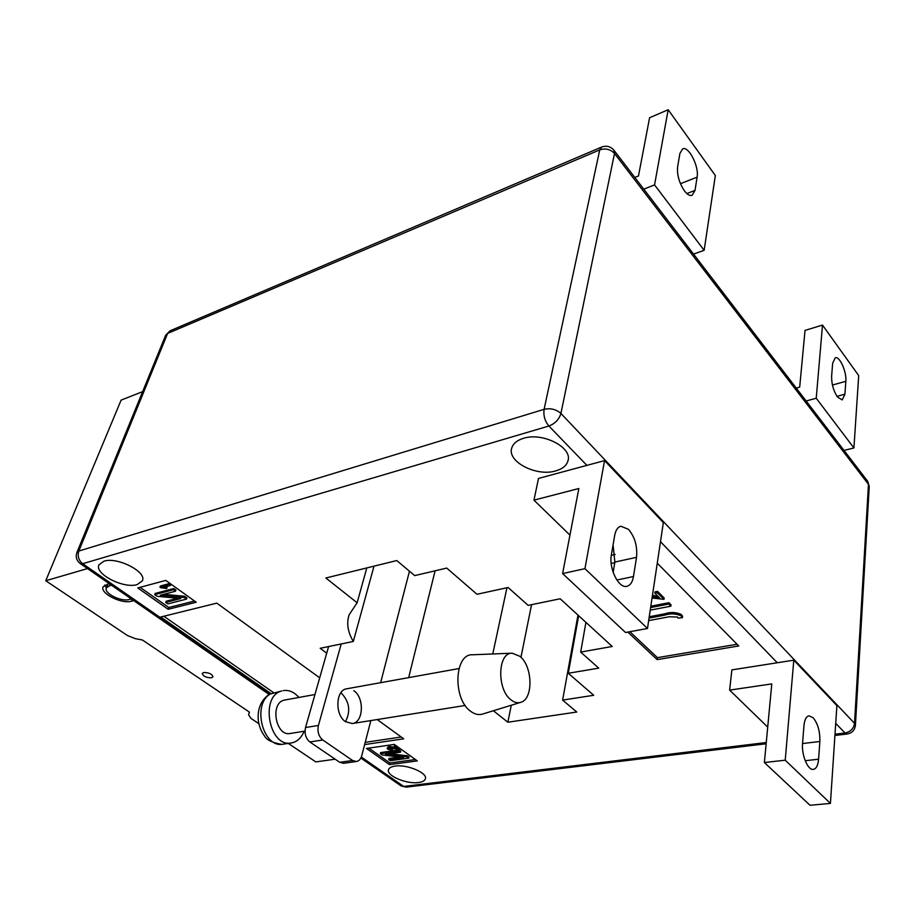 <?xml version="1.0" encoding="UTF-8"?>
<svg xmlns="http://www.w3.org/2000/svg" width="915" height="915" viewBox="0 0 915 915"><rect width="100%" height="100%" fill="white"/><g stroke="black" fill="none" stroke-linecap="round" stroke-linejoin="round"><path stroke-width="1.37" d="M203.702 672.514C208.986 672.571 212.074 674.023 212.978 676.871L211.502 677.809C206.23 677.74 203.141 676.288 202.249 673.44L203.702 672.514M142.637 391.643L121.112 400.13L45.75 580.739L127.425 635.525L135.306 638.659L142.408 639.985L249.463 712.144L248.56 714.775L250.973 718.401L258.865 723.696M109.994 584.182L109.343 585.852L106.403 587.945C103.487 593.103 121.157 602.047 129.095 599.508L131.28 598.936M109.034 583.507L103.189 586.732C99.541 593.183 121.603 604.357 131.531 601.201L133.716 600.617M109.343 585.852L111.527 585.245M87.497 568.581L45.75 580.739M288.294 743.438L315.835 761.909L335.142 759.187M104.733 585.017L106.403 587.956L107.981 583.907M511.039 699.895C514.322 702.48 517.547 703.303 520.715 702.343C533.537 699.254 532.782 666.166 519.857 656.295L512.194 653.196C497.703 652.258 496.582 689.407 511.039 699.895M512.194 653.196L472.495 654.774C454.389 653.607 452.513 698.66 470.539 711.207C474.611 714.306 478.637 715.256 482.605 714.055L520.715 702.343M305.027 731.108L290.169 733.487C275.918 736.701 269.742 703.646 283.913 700.181L314.943 694.519M270.36 694.005L268.884 694.565C260.924 700.41 257.389 708.942 258.282 720.162C259.048 726.155 261.13 731.451 264.549 736.026C266.471 739.858 272.178 742.648 281.683 744.387L282.06 744.341C262.262 747.098 252.185 703.658 270.36 694.005L281.763 690.962C259.62 696.132 269.101 747.898 291.359 742.957L293.726 742.362C298.359 740.624 301.824 736.918 304.157 731.245M298.85 697.424C294.161 692.014 288.946 689.75 283.215 690.608M282.06 744.341L291.359 742.957M341.158 692.964C349.427 701.496 350.88 711.081 345.504 721.706L352.321 723.536C363.529 722.484 364.582 697.722 353.865 690.699M684.386 190.789C687.268 194.552 689.83 196.062 692.095 195.341L695.011 190.411L697.116 177.155C699.266 166.644 688.618 145.679 682.647 148.87L679.891 153.503L677.626 166.782C676.917 174.857 679.17 182.863 684.386 190.789M844.911 394.205L842.189 399.924L837.419 396.973C833.416 390.762 831.483 383.82 831.632 376.145L832.65 363.221L835.269 357.765C839.673 355.935 846.798 371.902 845.837 381.326L844.911 394.205L836.985 396.344M614.697 535.389C615.681 530.151 617.739 527.097 620.873 526.216L628.525 529.373C634.884 537.025 637.549 546.346 636.531 557.327L633.466 576.542C632.482 582.169 630.286 585.417 626.901 586.298C618.723 588.791 608.601 568.398 611.392 554.753L614.697 535.389M813.172 717.76L809.009 715.839C806.241 716.422 804.56 719.648 803.976 725.526L802.558 743.403C801.391 754.989 807.876 770.521 813.344 769.389C816.271 768.794 818.021 765.398 818.593 759.221L819.863 741.493C820.092 731.451 817.861 723.548 813.172 717.76M555.691 470.916C562.37 469.006 566.454 465.712 567.918 461.023C572.95 447.561 542.595 431.891 523.391 438.354C517.089 440.298 513.224 443.466 511.794 447.87C506.704 461.537 536.419 476.921 555.691 470.916M137.136 584.594L142.317 580.876C147.452 572.115 117.28 556.503 103.898 561.215L99.026 564.784C93.971 573.728 123.708 589.02 137.136 584.594M418.51 782.531C422.41 782.016 424.686 780.804 425.349 778.882C427.946 773.026 407.049 764.117 395.131 766.095C391.368 766.633 389.161 767.834 388.52 769.675C385.97 775.6 406.557 784.372 418.51 782.531M493.379 710.749L507.859 722.221L576.782 712.03L562.622 700.101L593.721 695.286L568.284 673.268L598.742 668.144L580.682 652.075L612.249 646.47L560.174 598.776L528.184 605.375L508.088 587.499L476.99 594.27L446.714 568.078L414.689 575.615L396.79 560.552L325.854 578.005L357.125 602.779L349.13 614.788C346.373 623.241 347.769 632.128 353.316 641.461L320.17 648.3L326.712 653.173L328.599 646.562M627.827 632.093L657.164 659.624L738.725 645.967L657.279 563.171M614.766 562.668L611.197 563.446M364.639 744.57L403.721 738.817L377.186 719.556M319.69 677.821L216.809 603.145L160.708 617.007L271.332 693.822M137.765 587.945L168.166 609.276L196.21 602.242L165.764 580.407L137.765 587.945M389.516 764.631L417.309 760.903L394.331 744.41L366.469 748.447L389.516 764.631L389.927 762.973L415.399 759.542M569.953 535.115L533.948 500.162L538.512 478.431L604.552 460.6L663.352 522.602L647.488 628.479L584.948 568.673L604.552 460.6M729.621 690.116L771.78 683.905L764.38 762.527L810.015 805.269L830.431 803.416L836.893 705.625L793.797 660.173L731.874 669.883L729.621 690.116L767.708 727.093M353.316 641.461L374.006 566.156M357.125 602.779L366.801 567.929M408.685 677.615L435.094 570.811M492.773 653.973L506.944 587.739M507.859 722.221L511.291 705.248M520.955 657.302L531.569 604.678M562.622 700.101L577.983 615.086M568.284 673.268L578.657 615.704M580.682 652.075L585.932 622.36M368.791 748.115L389.927 762.973M388.818 749.145L392.661 750.323L387.823 749.259L387.102 748.218L388.475 747.486L397.259 748.813L394.239 746.663L394.514 745.542L395.612 745.382L399.729 748.333L399.455 749.454L389.264 748.07L388.429 748.493L388.818 749.145L389.081 748.093M389.184 748.081L392.26 748.619L392.661 750.323M387.102 748.218L388.761 746.365L395.017 747.223M388.703 759.576L403.606 757.529L382.115 754.932L380.354 753.686L398.906 751.066L400.496 752.21L385.501 754.315L407.084 756.922L408.822 758.158L390.282 760.685L388.703 759.576L388.978 758.466L399.432 757.025M380.354 753.686L380.629 752.576L399.18 749.945L400.77 751.089L400.496 752.21M389.893 753.697L407.358 755.801L409.085 757.048L408.822 758.158M140.098 587.316L168.806 607.503L168.166 609.276M168.806 607.503L194.506 601.029M166.679 588.517L160.651 587.682L159.953 587.19L160.4 585.989L169.927 583.438L171.002 584.205L170.556 585.417L163.087 587.396L166.679 588.517L167.113 587.316L165.546 586.744M165.718 602.402L180.724 598.57L157.025 596.271L154.692 594.636L173.37 589.74L175.474 591.25L160.377 595.185L184.19 597.484L186.488 599.119L167.8 603.877L165.718 602.402L166.141 601.212L177.636 598.273M154.692 594.636L155.127 593.446L173.804 588.528L175.909 590.049L175.474 591.25M163.842 594.281L184.624 596.283L186.912 597.918L186.488 599.119M365.222 742.34L401.216 736.998M163.819 616.23L273.814 692.792M629.875 631.716L657.45 657.645L737.033 644.251M657.45 657.645L657.164 659.624M652.464 595.276L658.125 596.489M652.258 596.649L659.726 598.078L654.843 593.252L655.049 591.868L657.519 591.376L664.164 597.975L663.958 599.348L652.063 597.998M650.828 606.21L668.922 602.711L671.05 604.826L670.855 606.199L650.233 610.145M649.25 616.744L664.805 613.805C670.478 611.895 675.991 612.124 681.32 614.491L682.613 616.321L682.43 617.694L677.981 618.071L677.477 617.042L669.242 616.767L648.666 620.61M407.084 756.922L407.358 755.801M398.906 751.066L399.18 749.945M394.239 748.23L394.514 747.098M388.475 747.486L388.761 746.365M391.986 749.74L392.26 748.619M394.239 746.663L395.337 746.503L395.612 745.382M395.337 746.503L399.455 749.454M184.19 597.484L184.624 596.283M173.37 589.74L173.804 588.528M159.953 587.19L169.492 584.651L169.927 583.438M169.492 584.651L170.556 585.417M649.044 618.094L664.61 615.166C670.283 613.267 675.796 613.496 681.137 615.864L681.32 614.491M681.137 615.864L682.43 617.694M650.622 607.571L668.728 604.083L668.922 602.711M668.728 604.083L670.855 606.199M653.71 596.969L653.916 595.596M654.843 593.252L657.313 592.76L657.519 591.376M657.313 592.76L663.958 599.348M764.38 762.527L785.23 760.193L793.797 660.173M785.23 760.193L830.431 803.416M533.948 500.162L578.84 488.507L562.611 573.568L584.948 568.673M615.12 554.479L611.3 555.325M562.611 573.568L625.551 632.505L647.488 628.479M613.142 572.321L614.869 562.062L613.073 544.894M844.007 450.409L853.924 447.973L816.237 398.231L806.138 400.987M796.244 388.086L799.687 387.125L805.028 330.406L822.505 325.088L858.705 375.608L853.924 447.973M822.505 325.088L816.237 398.231M643.783 189.165L654.557 184.887L704.138 250.31L693.547 254.084M634.816 177.453L638.476 175.977L649.593 117.726L668.179 109.731L654.557 184.887M668.179 109.731L715.336 175.531L704.138 250.31M677.638 173.427L678.553 178.059M341.215 643.966L318.42 725.446C317.208 731.611 318.66 736.461 322.766 739.983L352.595 760.502L356.427 761.52C359.012 761.028 360.807 759.05 361.791 755.584L370.85 720.574M326.712 653.173L305.541 727.528L318.42 725.446M322.766 739.983L309.853 741.962L339.717 762.298L352.595 760.502M380.64 682.682L409.463 571.223M458.964 668.556L346.751 688.789C335.679 689.887 334.65 714.867 345.515 721.718M356.427 761.52L343.56 763.304L339.717 762.298M309.853 741.962C305.747 738.462 304.306 733.658 305.541 727.528M249.395 712.099L248.56 714.775M132.149 599.531L131.531 601.201M686.856 193.557L695.011 190.411M586.87 465.369L548.897 426.013L82.682 563.709L270.428 693.982M361.311 757.048L403.664 786.431L766.267 742.534M835.006 734.207L845.014 732.995L835.727 723.353M777.27 662.769L660.493 541.703M80.131 563.48L82.682 563.709C78.61 560.289 77.329 556.068 78.827 551.047L544.093 409.337L599.748 149.888L167.617 333.426L78.827 551.047L76.917 552.477L165.707 335.165L170.076 330.795L165.638 335.336M614.125 150.472L867.374 480.89L868.472 484.355L614.503 153.491L560.929 413.454L854.53 723.342L868.472 484.355L869.227 486.803L855.422 725.183M400.907 785.791L406.203 787.14L401.067 785.905L360.853 758.032M847.118 734.002C851.957 733.098 854.713 730.262 855.399 725.504L854.53 723.342C853.672 728.592 850.504 731.806 845.014 732.995L847.118 734.002L834.926 735.466M548.897 426.013C555.108 423.622 559.111 419.447 560.929 413.454C556.194 409.302 550.59 407.93 544.093 409.337C543.27 415.57 544.871 421.129 548.897 426.013M601.59 147.075L599.748 149.888C605.57 148.024 610.488 149.225 614.503 153.491L613.862 150.129C610.488 146.366 606.393 145.348 601.59 147.075L170.076 330.795M664.61 615.166L664.805 613.805M805.2 760.708L818.593 759.221M802.546 743.54L819.863 741.493M616.859 580.03L633.466 576.542M614.869 562.062L636.531 557.327M832.421 385.043L845.837 381.326M680.451 183.698L697.116 177.155M465.209 705.465L352.321 723.536M568.204 459.593L567.918 461.023M766.141 743.758L406.203 787.14M269.101 694.439L80.268 563.571C76.505 560.632 75.396 556.938 76.917 552.477M869.25 486.437L867.683 481.29"/></g></svg>
